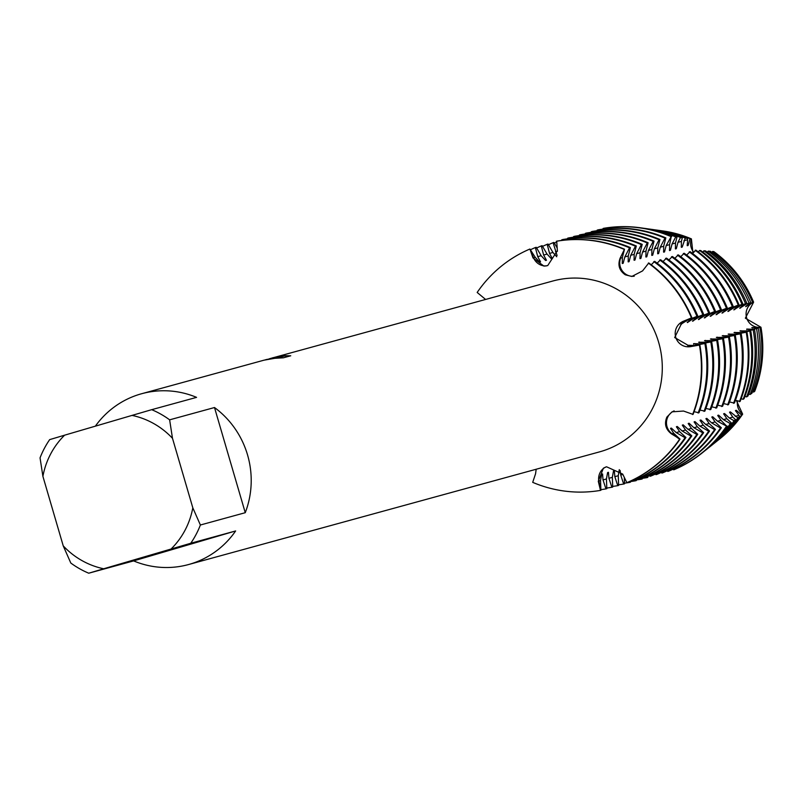 <?xml version="1.0" encoding="UTF-8"?>
<svg xmlns="http://www.w3.org/2000/svg" width="801" height="801" viewBox="0 0 801 801"><rect width="100%" height="100%" fill="white"/><g stroke="black" fill="none" stroke-linecap="round" stroke-linejoin="round"><path stroke-width="1.2" d="M619.273 469.666L618.252 475.734L618.622 485.416L617.761 485.656L614.828 476.665L614.367 470.698L613.506 470.928L612.344 477.346L612.725 487.038L611.864 487.268L608.93 478.287L608.46 472.31L607.599 472.55L606.437 478.968L606.818 488.66L605.957 488.89L603.023 479.899L602.562 473.932L601.701 474.172L600.53 480.58L600.91 490.272L598.828 481.051A13.186 12.796 74.7 0 1 605.556 467.103A13.186 12.796 -105.3 0 0 598.828 481.051L600.48 490.392L598.287 481.251L603.403 468.185L606.527 466.773L622.687 474.082L626.863 482.653A126.528 122.773 74.7 0 0 679.598 439.228L672.009 433.721A13.186 12.796 74.7 0 1 674.142 410.883A13.186 12.796 -105.3 0 0 672.009 433.721L679.598 439.228A126.528 122.773 74.7 0 1 626.863 482.653L627.293 482.532A126.528 122.773 -105.3 0 0 680.029 439.108L671.498 433.902C665.621 429.406 664.089 423.789 666.903 417.061L672.009 411.844L683.543 411.043L693.055 414.407A126.528 122.773 -105.3 0 0 699.854 344.961L699.423 345.071A126.528 122.773 74.7 0 1 692.625 414.517A126.528 122.773 74.7 0 0 699.423 345.071L689.841 346.773M626.482 274.643A13.186 12.796 -105.3 0 0 634.222 276.215A13.186 12.796 74.7 0 1 620.645 258.072A13.186 12.796 -105.3 0 0 626.482 274.643M711.809 252.345L712.53 251.474L713.801 251.574A116.786 113.321 74.7 0 1 753.611 302.157L745.351 318.177L760.95 327.249L745.351 318.177L753.611 302.157A13.186 12.796 -105.3 0 0 760.95 327.249L751.769 327.679L758.287 328.16L753.581 329.291L746.732 329.061L751.098 329.982L754.502 329.451L747.673 330.913L739.964 330.923L745.19 331.594L749.796 331.053L741.776 332.535L734.056 332.535L739.283 333.216L746.222 332.245L735.869 334.147L728.149 334.157L733.386 334.838L740.314 333.867L729.961 335.769L722.252 335.779L727.478 336.45L734.417 335.479L724.064 337.391L716.344 337.391L721.571 338.072L728.51 337.101L718.157 339.003L710.437 339.013L715.673 339.684L722.602 338.723L712.249 340.625L704.54 340.635L709.766 341.306L716.705 340.335L706.352 342.247L698.632 342.247L703.859 342.928L710.797 341.957L700.444 343.859L693.586 343.629L697.961 344.54L705.751 343.339L694.537 345.481L687.689 345.251L692.054 346.162L690.342 346.633L699.423 345.071L690.342 346.633A13.186 12.796 74.7 0 1 682.993 321.471L691.463 317.877A126.528 122.773 74.7 0 0 648.339 263.088A126.528 122.773 74.7 0 1 691.463 317.877L682.993 321.471A13.186 12.796 -105.3 0 0 690.342 346.633L674.682 337.541L682.482 321.612L691.894 317.757A126.528 122.773 -105.3 0 0 648.77 262.968L642.572 270.898L631.829 276.465L625.311 274.813C619.313 270.678 617.581 265.131 620.114 258.182L624.5 249.211L622.347 257.602L622.307 263.509L623.168 263.279L624.84 256.921L629.536 247.829L630.397 247.599L628.254 255.98L628.214 261.897L629.075 261.657L630.737 255.299L635.443 246.217L636.304 245.977L634.162 254.368L634.112 260.275L634.973 260.035L636.645 253.677L641.351 244.595L642.212 244.355L640.059 252.746L640.019 258.653L640.88 258.423L642.552 252.065L647.258 242.973L648.109 242.743L645.966 251.124L645.926 257.041L646.787 256.801L648.45 250.443L653.155 241.361L654.017 241.121L651.874 249.511L651.824 255.419L652.685 255.179L654.357 248.831L659.063 239.739L659.924 239.499L657.771 247.889L657.731 253.797L658.592 253.567L660.264 247.209L664.97 238.117L665.831 237.887L663.679 246.267L663.639 252.185L664.5 251.945L666.172 245.587L671.298 236.385L669.586 244.655L669.536 250.563L670.397 250.323L672.069 243.975L675.714 236.936L677.005 237.096L675.483 243.033L675.443 248.941L676.304 248.71L677.976 242.353L680.47 237.527L682.332 237.757L681.391 241.411L681.351 247.329L682.212 247.088L685.235 238.117L687.648 238.418L687.258 245.707L688.109 245.476L689.991 238.708L691.403 238.878A13.186 12.796 -105.3 0 0 693.646 252.105M624.5 249.211A126.528 122.773 -105.3 0 0 556.715 241.171L557.376 250.733L547.704 265.602L543.929 266.102L532.975 257.902L529.902 249.031A126.528 122.773 74.7 0 0 477.176 292.455L485.596 299.444M737.531 401.051A13.186 12.796 -105.3 0 0 742.657 414.157A116.786 113.321 74.7 0 1 719.288 439.248M741.546 414.998A117.467 113.982 74.7 0 1 718.667 439.749L719.909 438.758A116.786 113.321 74.7 0 0 742.657 414.157L736.459 400.7L742.657 414.157L741.546 414.998L736.309 410.292L735.448 410.533L739.703 416.42L737.801 417.872L730.412 411.914L729.541 412.145L732.755 417.071L735.508 419.624L734.056 420.745L729.341 418.012L724.505 413.526L723.643 413.767L726.857 418.693L731.323 422.838L730.302 423.619L723.433 419.624L718.597 415.148L717.736 415.389L720.95 420.305L726.827 426.282L717.536 421.246L712.69 416.77L711.829 417.001L715.043 421.927L721.361 427.784L720.5 428.014L711.628 422.868L706.792 418.382L705.931 418.623L709.145 423.549L715.453 429.396L714.592 429.636L705.721 424.48L700.885 420.004L700.024 420.245L703.238 425.161L709.546 431.018L708.685 431.248L699.824 426.102L694.978 421.626L694.117 421.857L697.331 426.783L703.638 432.63L702.777 432.87L693.916 427.724L689.08 423.238L688.219 423.479L691.423 428.405L697.741 434.252L696.88 434.492L688.009 429.336L683.173 424.86L682.312 425.101L685.526 430.017L691.834 435.874L690.973 436.104L682.112 430.958L677.266 426.482L676.404 426.713L679.618 431.639L685.926 437.486L685.065 437.726L676.204 432.57L671.368 428.094L670.507 428.335L673.711 433.261L680.029 439.108M754.682 391.359A116.786 113.321 74.7 0 0 760.95 327.249A116.786 113.321 74.7 0 1 754.682 391.359L753.641 392.069L752.509 391.709M692.935 252.986L691.403 238.878L692.935 252.986M662.157 230.848A116.786 113.321 74.7 0 1 691.403 238.878A116.786 113.321 74.7 0 0 662.938 230.958L661.366 230.738A117.467 113.982 74.7 0 1 689.991 238.708M265.071 359.899L273.842 357.927M272.57 358.397L266.322 359.549M95.359 426.162A88.571 85.937 74.7 0 1 140.235 394.122A88.571 85.937 74.7 0 1 141.677 393.722A88.571 85.937 74.7 0 1 196.565 397.366L151.699 409.671A88.571 85.937 74.7 0 1 169.632 419.834L214.498 407.529A88.571 85.937 74.7 0 1 245.256 512.7L200.38 525.005A88.571 85.937 74.7 0 1 190.758 543.258L235.634 530.953A88.571 85.937 74.7 0 1 189.947 564.144A88.571 85.937 74.7 0 1 188.505 564.555A88.571 85.937 74.7 0 1 133.617 560.9L88.741 573.206A88.571 85.937 74.7 0 1 70.808 563.043L63.229 545.861L42.904 476.345A78.448 76.115 74.7 0 1 64.611 435.183L49.672 439.619A88.571 85.937 74.7 0 0 40.05 457.872L42.904 476.345M269.306 358.788L552.75 281.031A88.571 85.937 74.7 0 1 658.843 342.988A88.571 85.937 74.7 0 1 601.03 451.454A88.571 85.937 74.7 0 1 599.589 451.864L188.505 564.555M272.27 357.917L275.534 357.106L278.558 357.336L284.505 355.714L290.733 355.784M290.743 355.784L283.404 357.797L274.813 358.307L264.04 360.17L141.677 393.722M556.284 241.291A126.528 122.773 74.7 0 1 624.069 249.331A126.528 122.773 74.7 0 0 556.284 241.291M290.112 355.954L284.575 355.954L278.628 357.586L275.614 357.336L272.22 358.197M477.176 292.455A126.528 122.773 74.7 0 1 529.902 249.031L535.248 257.321L533.536 257.792A13.186 12.796 -105.3 0 0 546.282 265.932A13.186 12.796 74.7 0 1 533.536 257.792L529.902 249.031L533.536 257.792A60.836 14.718 -106.4 0 1 532.975 257.902M536.179 469.246L535.559 473.802L532.705 482.352A126.528 122.773 74.7 0 0 600.48 490.392A126.528 122.773 74.7 0 1 532.705 482.352M88.741 573.206L103.679 568.77A78.448 76.115 74.7 0 1 63.229 545.861M103.679 568.77L190.758 543.258M200.38 525.005L192.811 507.814A78.448 76.115 74.7 0 1 171.104 548.985M192.811 507.814L172.485 438.307L169.632 419.834M151.699 409.671L132.035 415.399A78.448 76.115 74.7 0 1 172.485 438.307M132.035 415.399L64.611 435.183M235.634 530.953L133.617 560.9M214.498 407.529L245.256 512.7M692.054 346.162L699.854 344.961M691.894 317.757L684.695 321.011L680.67 324.435L687.188 320.33L696.94 316.375L690.602 319.389L687.428 322.583A111.009 107.704 74.7 0 0 687.198 321.992M687.438 322.583L693.085 318.708L702.847 314.763L696.51 317.767L692.475 321.201L698.993 317.086L708.745 313.141L702.407 316.155L698.382 319.579L704.9 315.474L714.652 311.519L708.314 314.533L704.289 317.957L710.797 313.852L720.56 309.907L714.222 312.911L710.187 316.345L716.705 312.23L726.467 308.285L720.119 311.299L716.094 314.723L722.612 310.618L732.364 306.673L726.026 309.677L722.001 313.101L728.51 308.996L738.272 305.051L731.934 308.055L727.899 311.489L734.417 307.374L741.976 304.32L737.831 306.443L733.806 309.867L740.324 305.762L745.511 303.659L746.882 303.409L743.739 304.821L739.713 308.245L746.222 304.14L750.827 302.668L745.611 306.633L753.611 302.157A116.786 113.321 74.7 0 0 713.801 251.574M671.689 236.435A126.338 122.593 -105.3 0 0 640.9 227.854L640.47 227.794A126.528 122.773 74.7 0 0 603.513 228.345L603.113 229.086M665.831 237.887A126.528 122.773 -105.3 0 0 598.047 229.847L597.206 230.708M659.924 239.499A126.528 122.773 -105.3 0 0 592.139 231.459L591.308 232.32M654.017 241.121A126.528 122.773 -105.3 0 0 586.232 233.081L585.401 233.942M648.109 242.743A126.528 122.773 -105.3 0 0 580.335 234.703L579.493 235.564M642.212 244.355A126.528 122.773 -105.3 0 0 574.427 236.315L573.586 237.176M636.304 245.977A126.528 122.773 -105.3 0 0 568.52 237.937L567.689 238.798M630.397 247.599A126.528 122.773 -105.3 0 0 562.622 239.559L561.781 240.41M535.248 257.321L539.694 262.127L540.555 261.897L537.731 256.64L535.378 247.539L536.239 247.299L541.156 255.709L545.601 260.505L546.452 260.275M546.462 260.275L543.639 255.028L541.286 245.917L542.147 245.677L547.053 254.087L551.499 258.893L552.36 258.653L549.546 253.406L547.183 244.295L548.044 244.065L552.96 252.465L556.725 256.771M557.085 255.529L553.09 242.683L553.952 242.443L557.025 247.709M648.109 476.305L647.719 477.446L647.038 476.795M642.202 477.927L642.242 478.948L641.381 479.178L641.13 478.407M636.294 479.539L636.334 480.56L635.473 480.8L635.223 480.029M630.397 481.161L630.437 482.182L629.576 482.412L629.326 481.651M624.279 477.346L624.53 483.804L623.669 484.034L620.735 475.043L620.114 470.447M631.929 480.45L632.339 481.151L633.201 480.91A126.528 122.773 -105.3 0 0 685.926 437.486M637.826 478.828L638.237 479.529L639.098 479.288A126.528 122.773 -105.3 0 0 691.834 435.874M643.734 477.206L644.144 477.907L645.005 477.676A126.528 122.773 -105.3 0 0 697.741 434.252M649.641 475.594L650.052 476.295L650.913 476.054A126.528 122.773 -105.3 0 0 703.638 432.63M655.548 473.972L655.949 474.673L656.81 474.442A126.528 122.773 -105.3 0 0 709.546 431.018M661.446 472.35L661.856 473.051L662.717 472.82A126.528 122.773 -105.3 0 0 715.453 429.396M667.353 470.738L667.764 471.439L668.625 471.198A126.528 122.773 -105.3 0 0 721.361 427.784M673.261 469.116L674.092 469.696A126.528 122.773 74.7 0 0 702.187 452.935A126.528 122.773 74.7 0 0 726.827 426.282M750.827 302.668A118.608 115.084 -105.3 0 0 710.407 251.304L708.214 251.134L707.333 252.225M746.882 303.409A121.181 117.587 -105.3 0 0 705.581 250.923L703.899 250.793L702.847 252.095M742.938 304.14A123.765 120.09 -105.3 0 0 700.755 250.543L699.583 250.453L698.352 251.965M738.993 304.881A126.338 122.593 -105.3 0 0 695.929 250.162L692.555 253.456M733.225 306.433A126.528 122.773 -105.3 0 0 690.102 251.634L686.647 255.078M727.328 308.055A126.528 122.773 -105.3 0 0 684.194 253.256L680.74 256.7M721.421 309.667A126.528 122.773 -105.3 0 0 678.297 254.878L674.842 258.312M715.513 311.289A126.528 122.773 -105.3 0 0 672.389 256.49L668.935 259.935M709.606 312.911A126.528 122.773 -105.3 0 0 666.482 258.112L663.028 261.557M703.709 314.523A126.528 122.773 -105.3 0 0 660.585 259.734L657.13 263.169M697.801 316.145A126.528 122.773 -105.3 0 0 654.677 261.346L651.223 264.791M694.087 411.674L698.963 412.785A126.528 122.773 -105.3 0 0 705.751 343.339M699.994 410.062L704.86 411.163A126.528 122.773 -105.3 0 0 711.658 341.717M705.901 408.44L710.767 409.551A126.528 122.773 -105.3 0 0 717.566 340.105M711.799 406.818L716.675 407.929A126.528 122.773 -105.3 0 0 723.463 338.483M717.706 405.206L722.572 406.307A126.528 122.773 -105.3 0 0 729.371 336.861M723.613 403.584L728.479 404.695A126.528 122.773 -105.3 0 0 735.278 335.249M729.511 401.962L734.387 403.073A126.528 122.773 -105.3 0 0 741.175 333.627M735.418 400.35L740.144 401.381A126.338 122.593 -105.3 0 0 746.933 332.035M741.165 398.678L743.118 399.329L744.069 398.668A123.765 120.09 -105.3 0 0 750.717 330.743M744.95 396.345L746.622 396.906L747.994 395.964A121.181 117.587 -105.3 0 0 754.502 329.451M748.735 394.022L750.137 394.482L751.919 393.261A118.608 115.084 -105.3 0 0 758.287 328.16M660.064 230.558A117.467 113.982 74.7 0 1 661.366 230.738M718.667 439.749A117.467 113.982 74.7 0 1 717.626 440.56M712.53 251.474A117.467 113.982 74.7 0 1 752.57 302.347M687.118 245.036A111.009 107.704 74.7 0 1 688.109 245.476M736.309 410.292A111.009 107.704 74.7 0 1 735.708 411.193M746.242 305.812A111.009 107.704 74.7 0 1 746.472 306.393M752.63 327.449A111.009 107.704 74.7 0 1 752.74 328.03M759.949 327.589A117.467 113.982 74.7 0 1 753.641 392.069M687.648 238.418A118.608 115.084 -105.3 0 0 658.752 230.368L656.049 229.987A119.78 116.215 74.7 0 1 685.235 238.117M737.801 417.872A119.78 116.215 74.7 0 1 714.472 443.103L716.595 441.401A118.608 115.084 -105.3 0 0 739.703 416.42M654.427 229.767A119.78 116.215 74.7 0 1 656.049 229.987M714.472 443.103A119.78 116.215 74.7 0 1 713.18 444.114M708.214 251.134A119.78 116.215 74.7 0 1 749.035 303.008M756.565 328.75A119.78 116.215 74.7 0 1 750.137 394.482M681.22 246.658A111.009 107.704 74.7 0 1 682.212 247.088M730.402 411.914A111.009 107.704 74.7 0 1 729.811 412.805M740.334 307.424A111.009 107.704 74.7 0 1 740.575 308.015M746.732 329.071A111.009 107.704 74.7 0 1 746.842 329.652M682.332 237.757A121.181 117.587 -105.3 0 0 652.795 229.527L650.722 229.236A122.082 118.458 74.7 0 1 680.47 237.527M734.056 420.745A122.082 118.458 74.7 0 1 710.267 446.457L711.909 445.156A121.181 117.587 -105.3 0 0 735.508 419.624M648.79 228.986A122.082 118.458 74.7 0 1 650.722 229.236M710.267 446.457A122.082 118.458 74.7 0 1 708.735 447.669M703.899 250.793A122.082 118.458 74.7 0 1 745.511 303.659M753.18 329.902A122.082 118.458 74.7 0 1 746.622 396.906M675.313 248.28A111.009 107.704 74.7 0 1 676.304 248.71M724.505 413.526A111.009 107.704 74.7 0 1 723.904 414.427M734.427 309.046A111.009 107.704 74.7 0 1 734.667 309.627M740.825 330.683A111.009 107.704 74.7 0 1 740.935 331.274M677.005 237.096A123.765 120.09 -105.3 0 0 646.848 228.696L645.406 228.485A124.385 120.691 74.7 0 1 675.714 236.936M730.302 423.619A124.385 120.691 74.7 0 1 706.071 449.822L707.213 448.9A123.765 120.09 -105.3 0 0 731.323 422.838M643.153 228.195A124.385 120.691 74.7 0 1 645.406 228.485M706.071 449.822A124.385 120.691 74.7 0 1 704.289 451.213M699.583 250.453A124.385 120.691 74.7 0 1 741.976 304.32M749.796 331.053A124.385 120.691 74.7 0 1 743.118 399.329M669.406 249.892A111.009 107.704 74.7 0 1 670.397 250.323M718.597 415.148A111.009 107.704 74.7 0 1 717.996 416.049M728.53 310.658A111.009 107.704 74.7 0 1 728.76 311.249M734.918 332.305A111.009 107.704 74.7 0 1 735.028 332.886M702.357 452.795A126.338 122.593 -105.3 0 0 702.527 452.655A126.338 122.593 -105.3 0 0 727.138 426.042M640.47 227.794A126.528 122.773 74.7 0 1 671.298 236.385M695.578 250.142A126.528 122.773 74.7 0 1 738.702 304.931M746.652 332.125A126.528 122.773 74.7 0 1 739.864 401.571M647.288 477.566A126.528 122.773 74.7 0 1 642.222 478.317M603.083 228.465A126.528 122.773 74.7 0 1 670.868 236.505M726.397 426.392A126.528 122.773 74.7 0 1 673.661 469.817M695.148 250.252A126.528 122.773 74.7 0 1 738.272 305.051M746.222 332.245A126.528 122.773 74.7 0 1 739.433 401.691M663.508 251.514A111.009 107.704 74.7 0 1 664.5 251.945M712.69 416.77A111.009 107.704 74.7 0 1 712.099 417.661M722.622 312.28A111.009 107.704 74.7 0 1 722.862 312.871M729.01 333.917A111.009 107.704 74.7 0 1 729.12 334.508M641.381 479.178A126.528 122.773 74.7 0 1 636.314 479.939M597.186 230.077A126.528 122.773 74.7 0 1 664.97 238.117M720.5 428.014A126.528 122.773 74.7 0 1 667.764 471.439M689.24 251.874A126.528 122.773 74.7 0 1 732.364 306.673M740.314 333.867A126.528 122.773 74.7 0 1 733.526 403.314M657.601 253.136A111.009 107.704 74.7 0 1 658.592 253.567M706.792 418.382A111.009 107.704 74.7 0 1 706.192 419.283M716.715 313.902A111.009 107.704 74.7 0 1 716.955 314.483M723.113 335.539A111.009 107.704 74.7 0 1 723.223 336.13M635.473 480.8A126.528 122.773 74.7 0 1 630.407 481.561M591.278 231.699A126.528 122.773 74.7 0 1 659.063 239.739M714.592 429.636A126.528 122.773 74.7 0 1 661.856 473.051M683.333 253.496A126.528 122.773 74.7 0 1 726.467 308.285M734.417 335.479A126.528 122.773 74.7 0 1 727.618 404.926M651.694 254.748A111.009 107.704 74.7 0 1 652.685 255.179M700.885 420.004A111.009 107.704 74.7 0 1 700.284 420.895M710.817 315.514A111.009 107.704 74.7 0 1 711.048 316.105M717.205 337.161A111.009 107.704 74.7 0 1 717.316 337.742M554.362 243.144A126.528 122.773 74.7 0 1 556.395 242.202M629.576 482.412A126.528 122.773 74.7 0 1 624.51 483.173M585.371 233.321A126.528 122.773 74.7 0 1 653.155 241.361M708.685 431.248A126.528 122.773 74.7 0 1 655.949 474.673M677.436 255.108A126.528 122.773 74.7 0 1 720.56 309.907M728.51 337.101A126.528 122.773 74.7 0 1 721.721 406.548M645.796 256.37A111.009 107.704 74.7 0 1 646.787 256.801M694.978 421.626A111.009 107.704 74.7 0 1 694.377 422.517M704.91 317.136A111.009 107.704 74.7 0 1 705.15 317.727M711.298 338.773A111.009 107.704 74.7 0 1 711.408 339.364M548.455 244.766A126.528 122.773 74.7 0 1 553.09 242.683M623.669 484.034A126.528 122.773 74.7 0 1 618.602 484.795M579.473 234.933A126.528 122.773 74.7 0 1 647.258 242.973M702.777 432.87A126.528 122.773 74.7 0 1 650.052 476.295M671.528 256.731A126.528 122.773 74.7 0 1 714.652 311.519M722.602 338.723A126.528 122.773 74.7 0 1 715.814 408.17M639.889 257.992A111.009 107.704 74.7 0 1 640.88 258.423M689.08 423.238A111.009 107.704 74.7 0 1 688.48 424.14M699.003 318.758A111.009 107.704 74.7 0 1 699.243 319.339M705.401 340.395A111.009 107.704 74.7 0 1 705.511 340.986M542.557 246.378A126.528 122.773 74.7 0 1 547.183 244.295M617.761 485.656A126.528 122.773 74.7 0 1 612.695 486.407M573.566 236.555A126.528 122.773 74.7 0 1 641.351 244.595M696.88 434.492A126.528 122.773 74.7 0 1 644.144 477.907M665.621 258.353A126.528 122.773 74.7 0 1 708.745 313.141M716.705 340.335A126.528 122.773 74.7 0 1 709.906 409.782M633.981 259.604A111.009 107.704 74.7 0 1 634.973 260.035M683.173 424.86A111.009 107.704 74.7 0 1 682.572 425.752M693.105 320.37A111.009 107.704 74.7 0 1 693.336 320.961M699.493 342.017A111.009 107.704 74.7 0 1 699.603 342.598M536.65 248A126.528 122.773 74.7 0 1 541.286 245.917M611.864 487.268A126.528 122.773 74.7 0 1 606.798 488.029M567.659 238.167A126.528 122.773 74.7 0 1 635.443 246.217M690.973 436.104A126.528 122.773 74.7 0 1 638.237 479.529M659.724 259.965A126.528 122.773 74.7 0 1 702.847 314.763M710.797 341.957A126.528 122.773 74.7 0 1 703.999 411.404M628.084 261.226A111.009 107.704 74.7 0 1 629.075 261.657M677.266 426.482A111.009 107.704 74.7 0 1 676.665 427.374M693.586 343.629A111.009 107.704 74.7 0 1 693.696 344.22M530.743 249.622A126.528 122.773 74.7 0 1 535.378 247.539M605.957 488.89A126.528 122.773 74.7 0 1 600.89 489.651M561.761 239.789A126.528 122.773 74.7 0 1 629.536 247.829M685.065 437.726A126.528 122.773 74.7 0 1 632.339 481.151M653.816 261.587A126.528 122.773 74.7 0 1 696.94 316.375M704.89 343.569A126.528 122.773 74.7 0 1 698.102 413.026M622.177 262.838A111.009 107.704 74.7 0 1 623.168 263.279M671.368 428.094A111.009 107.704 74.7 0 1 670.767 428.996M681.291 323.614A111.009 107.704 74.7 0 1 681.531 324.195M687.689 345.251A111.009 107.704 74.7 0 1 687.799 345.842M673.711 433.261L672.009 433.721A60.836 10.223 27.8 0 0 671.498 433.902M600.53 480.58L598.828 481.051A60.836 14.718 73.6 0 0 598.287 481.251M684.695 321.011L682.482 321.612M622.347 257.602L620.645 258.072A60.836 10.583 -60.5 0 1 620.114 258.182M753.581 329.291L756.995 328.36M747.673 330.913L751.098 329.982M741.776 332.535L745.19 331.594M735.869 334.147L739.283 333.216M729.961 335.769L733.386 334.838M724.064 337.391L727.478 336.45M718.157 339.003L721.571 338.072M712.249 340.625L715.673 339.684M706.352 342.247L709.766 341.306M700.444 343.859L703.859 342.928M694.537 345.481L697.961 344.54M687.188 320.33L690.602 319.389M693.085 318.708L696.51 317.767M698.993 317.086L702.407 316.155M704.9 315.474L708.314 314.533M710.797 313.852L714.222 312.911M716.705 312.23L720.119 311.299M722.612 310.618L726.026 309.677M728.51 308.996L731.934 308.055M734.417 307.374L737.831 306.443M740.324 305.762L743.739 304.821M746.222 304.14L749.646 303.209M752.129 302.518L753.22 302.227M759.488 327.679L760.58 327.379M537.731 256.64L541.156 255.709M543.639 255.028L547.053 254.087M549.546 253.406L552.96 252.465M555.453 251.784L557.426 251.244M620.735 475.043L622.878 474.462M614.828 476.665L618.252 475.734M608.93 478.287L612.344 477.346M603.023 479.899L606.437 478.968M624.84 256.921L628.254 255.98M630.737 255.299L634.162 254.368M636.645 253.677L640.059 252.746M642.552 252.065L645.966 251.124M648.45 250.443L651.874 249.511M654.357 248.831L657.771 247.889M660.264 247.209L663.679 246.267M666.172 245.587L669.586 244.655M672.069 243.975L675.483 243.033M677.976 242.353L681.391 241.411M683.884 240.731L687.298 239.799M689.781 239.119L690.873 238.818M735.248 416.39L738.662 415.449M729.341 418.012L732.755 417.071M723.433 419.624L726.857 418.693M717.536 421.246L720.95 420.305M711.628 422.868L715.043 421.927M705.721 424.48L709.145 423.549M699.824 426.102L703.238 425.161M693.916 427.724L697.331 426.783M688.009 429.336L691.423 428.405M682.112 430.958L685.526 430.017M676.204 432.57L679.618 431.639M741.145 414.768L742.237 414.477M266.663 359.459L265.992 359.639"/></g></svg>
